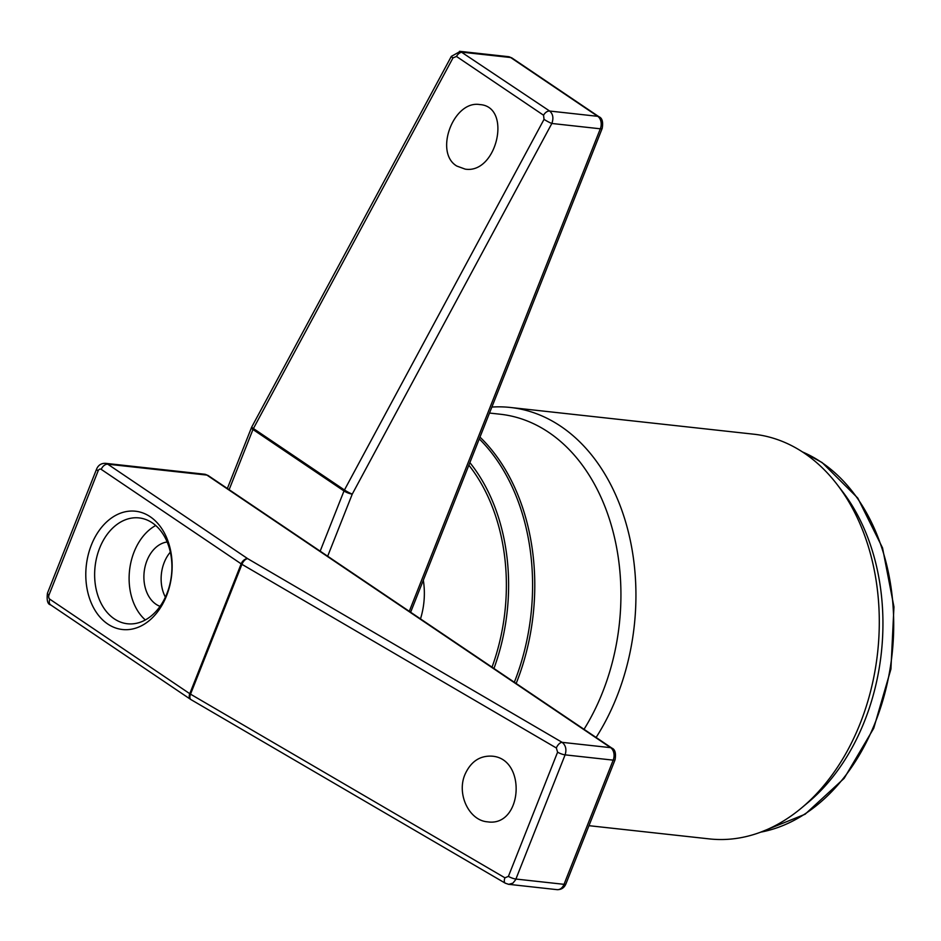 <?xml version="1.0" encoding="UTF-8"?>
<svg xmlns="http://www.w3.org/2000/svg" width="941" height="941" viewBox="0 0 941 941"><rect width="100%" height="100%" fill="white"/><g stroke="black" fill="none" stroke-linecap="round" stroke-linejoin="round"><path stroke-width="1.41" d="M166.569 595.747A59.506 42.945 96.3 0 1 91.771 604.11A59.506 42.945 96.3 0 1 128.552 511.234A59.506 42.945 96.3 0 1 166.569 595.747M505.293 883.199A6.269 3.211 -59.7 0 1 504.941 877.812L508.411 876.377L557.59 752.177L556.343 747.977A6.269 3.211 -59.7 0 1 562.13 742.343C565.764 745.307 566.753 749.483 565.106 754.858L515.621 879.764L512.904 883.14L508.716 884.352M464.948 774.525C470.723 761.681 479.71 755.564 491.896 756.152C527.089 758.422 522.537 827.28 487.544 821.834C469.1 820.564 456.491 794.157 464.948 774.525M165.381 597.112A32.888 23.737 96.3 0 1 170.321 552.167M167.133 541.992A32.888 23.737 -83.7 0 0 144.596 569.011A32.888 23.737 -83.7 0 0 156.018 604.263A32.888 23.737 -83.7 0 0 160.064 606.345M155.7 525.501A53.237 38.428 -83.7 0 0 134.104 551.908A53.237 38.428 -83.7 0 0 145.326 619.954M166.922 593.548A53.237 38.428 -83.7 0 0 139.08 517.915A53.237 38.428 -83.7 0 0 95.076 566.647A53.237 38.428 -83.7 0 0 127.458 623.765A53.237 38.428 -83.7 0 0 166.922 593.548M508.411 876.377A6.269 1.541 -158.4 0 0 515.927 879.047L564.024 884.328A6.269 1.541 -158.4 0 0 565.894 883.964C564.212 887.869 561.259 889.763 557.06 889.657L508.152 884.258M556.343 747.977L241.931 564.329A6.269 3.211 -59.7 0 1 247.718 558.683L562.13 742.343L610.615 747.66L206.891 475.087L107.78 464.195L247.718 558.683A6.269 4.058 124 0 0 241.178 563.859L101.228 469.371A3.129 2.258 -83.7 0 0 98.135 470.853L48.967 595.053A3.129 2.258 -83.7 0 0 49.826 599.205L189.776 693.693L241.178 563.859A6.269 1.541 -158.4 0 0 241.931 564.329L190.529 694.164L504.941 877.812M190.917 699.575A6.269 3.211 -59.7 0 1 190.529 694.164A6.269 1.541 -158.4 0 1 189.776 693.693A6.269 4.058 -56 0 0 190.576 699.351A6.269 6.269 0 0 0 190.917 699.575L505.341 883.223L508.693 884.328M460.314 51.379L549.65 111.038C553.014 113.979 553.755 118.119 551.849 123.471A6.269 0.729 -151.7 0 1 544.039 119.354L543.557 115.237L456.479 56.448L452.997 57.883A6.269 0.729 -151.7 0 1 451.339 56.366L251.753 427.002A6.269 6.269 0 0 0 251.447 427.673A6.269 1.541 21.6 0 0 252.964 429.496L229.122 489.696M456.82 166.063C433.789 152.56 453.503 99.981 479.863 104.58C512.339 106.545 496.989 174.226 465.219 169.133L456.82 166.063M459.467 51.343L460.22 51.367M452.997 57.883L253.411 428.531A6.269 0.729 -151.7 0 1 251.753 427.002M409.276 611.321L600.323 128.799L551.849 123.471L352.263 494.107A6.269 0.729 -151.7 0 1 344.453 489.99L544.039 119.354M489.496 413.052L500.247 414.228A195.74 141.279 96.3 0 1 612.744 530.442A195.74 141.279 96.3 0 1 584.032 729.31M420.486 618.896A62.635 45.203 -83.7 0 0 423.321 580.197M588.972 825.68L709.338 838.902A203.562 146.925 -83.7 0 0 801.744 807.778A203.562 146.925 -83.7 0 0 837.231 484.639A203.562 146.925 -83.7 0 0 804.202 453.091A203.562 146.925 -83.7 0 0 753.788 434.201L510.434 407.477A203.562 146.925 96.3 0 1 627.776 529.689A203.562 146.925 96.3 0 1 596.112 737.462M491.872 407.065A203.562 146.925 96.3 0 1 510.434 407.477M801.744 807.778L808.378 802.214A195.74 141.279 -83.7 0 0 842.501 491.508L837.231 484.639M557.06 889.657A9.398 6.787 -83.7 0 0 564.024 884.328L613.191 760.14L565.106 754.858A6.269 1.541 -158.4 0 1 557.59 752.177M615.061 759.763A6.269 1.541 -158.4 0 1 613.191 760.14A9.398 6.787 -83.7 0 0 610.615 747.66A6.269 4.058 124 0 1 611.885 748.119C615.096 749.436 616.155 753.318 615.061 759.775L565.894 883.964M208.22 475.581A6.269 4.058 124 0 0 206.891 475.087A9.398 6.787 -83.7 0 0 204.562 474.217L105.451 463.325A9.398 6.787 96.3 0 1 107.78 464.195A6.269 4.058 -56 0 0 101.228 469.371M98.135 470.853A6.269 1.541 -158.4 0 1 96.617 469.03C98.311 465.125 101.252 463.219 105.451 463.325M48.967 595.053A6.269 1.541 -158.4 0 1 47.45 593.218L96.617 469.03M190.776 699.481A6.269 4.058 -56 0 1 190.576 699.351L50.638 604.875C47.638 604.287 46.58 600.405 47.45 593.218M49.826 599.205A6.269 4.058 124 0 0 50.579 604.828M320.163 551.155L343.994 490.967L252.964 429.496A6.269 4.058 124 0 1 253.411 428.531L344.453 489.99A6.269 4.058 124 0 0 343.994 490.967A6.269 1.541 -158.4 0 0 352.263 494.107L327.668 556.225M543.557 115.237A6.269 4.058 124 0 1 549.65 111.038L597.735 116.319L510.669 57.53L462.572 52.249A6.269 4.058 124 0 0 456.479 56.448M511.986 58.024A6.269 4.058 124 0 0 510.669 57.53A9.398 6.787 -83.7 0 0 508.34 56.66L460.149 51.367M599.005 116.778C602.228 118.084 603.287 121.977 602.193 128.423A6.269 1.541 21.6 0 1 600.323 128.799A9.398 6.787 -83.7 0 0 597.735 116.319A6.269 4.058 124 0 1 599.005 116.778L511.939 57.977L508.34 56.66M479.981 437.106A195.74 141.279 96.3 0 1 516.162 683.484M492.014 667.193A175.649 126.776 -83.7 0 0 468.865 465.172M760.763 832.138A195.74 141.279 -83.7 0 0 890.127 668.522A195.74 141.279 -83.7 0 0 821.505 462.349A195.74 141.279 -83.7 0 0 802.508 451.962M514.327 682.249A194.822 140.609 -83.7 0 0 479.263 438.894M469.877 462.619A177.861 128.376 96.3 0 1 493.943 668.486M204.562 474.217L208.161 475.534L611.885 748.119M460.278 51.39L451.339 56.366M251.447 427.673L227.357 488.497M602.193 128.423L410.641 612.238M802.214 451.774L822.14 462.572L857.792 498.095L882.54 547.897L893.95 606.898L890.915 669.122L873.73 728.275L844.148 778.348L805.084 814.247L760.422 832.256"/></g></svg>
